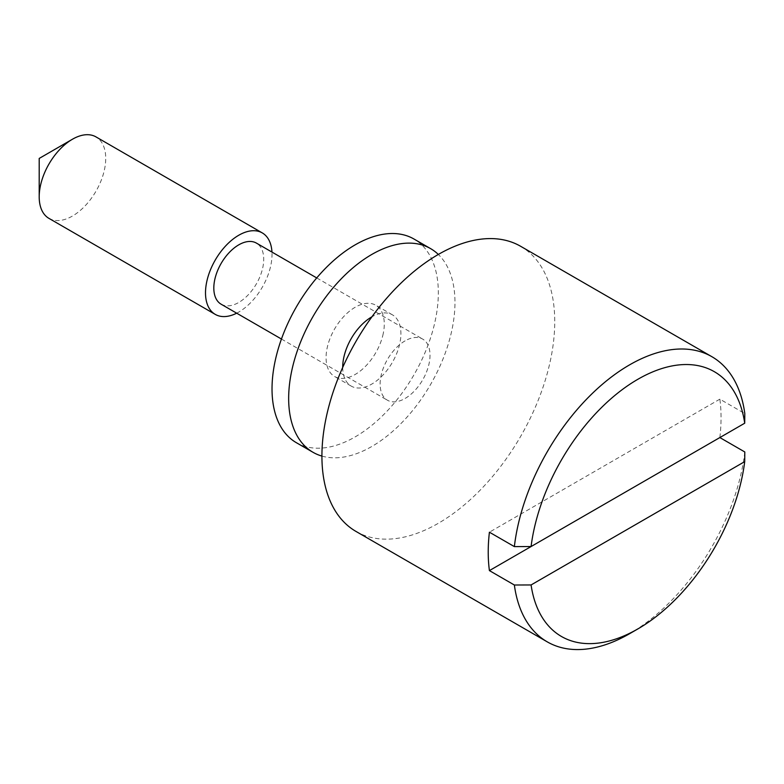 <?xml version="1.0" encoding="UTF-8"?>
<svg xmlns="http://www.w3.org/2000/svg" width="784" height="784" viewBox="0 0 784 784"><rect width="100%" height="100%" fill="white"/><g stroke="black" fill="none" stroke-linecap="round" stroke-linejoin="round"><path stroke-width="0.59" stroke-dasharray="3.92 2.94" d="M744.8 451.966A164.63 95.05 -60 0 1 629.581 633.707M356.014 531.444A164.63 95.05 120 0 0 438.334 523.291A164.63 95.05 120 0 0 545.88 378.211A164.63 95.05 120 0 0 520.645 246.294M719.859 437.56A164.63 95.05 120 0 0 719.859 399.154L744.8 413.56M405.073 340.864A35.28 20.364 120 0 0 382.024 371.949A35.28 20.364 120 0 0 387.433 400.222A35.28 20.364 120 0 0 405.073 398.468A35.28 20.364 120 0 0 428.113 367.382A35.28 20.364 120 0 0 422.713 339.109A35.28 20.364 120 0 0 405.073 340.864M221.127 304.202A35.28 20.364 120 0 0 238.767 302.457A35.28 20.364 120 0 0 261.817 271.372A35.28 20.364 120 0 0 256.407 243.099M236.68 313.188A47.04 27.156 120 0 0 238.767 312.061A47.04 27.156 120 0 0 271.96 252.076M48.941 218.373A47.04 27.156 120 0 0 72.461 216.041A47.04 27.156 120 0 0 103.194 174.587A47.04 27.156 120 0 0 95.981 136.896M719.859 399.154L489.412 532.199M382.778 335.581A41.16 23.765 120 0 0 375.761 305.221A41.16 23.765 120 0 0 327.575 346.136A41.16 23.765 120 0 0 334.601 376.506A41.16 23.765 120 0 0 382.778 335.581M342.706 367.412A41.16 23.765 120 0 0 351.232 386.11A41.16 23.765 120 0 0 399.409 345.185A41.16 23.765 120 0 0 392.392 314.815A41.16 23.765 120 0 0 371.939 316.785M321.92 456.082A117.59 67.894 120 0 0 450.673 335.385A117.59 67.894 120 0 0 438.334 254.447M296.381 442.705A117.59 67.894 120 0 0 434.042 325.781A117.59 67.894 120 0 0 413.972 239.022M281.446 339.031L387.433 400.222M316.726 277.928L422.713 339.109M392.392 314.815L375.761 305.221M351.232 386.11L334.601 376.506"/><path stroke-width="1.18" d="M531.082 584.952A152.87 88.259 120 0 0 637.892 628.905A152.87 88.259 120 0 0 637.902 628.905A152.87 88.259 120 0 0 744.712 461.619L744.8 451.966L719.859 437.57A164.63 95.05 120 0 0 719.859 437.56L489.412 570.605L514.363 585.011L531.082 584.952L744.712 461.619M629.581 633.707L637.902 628.905L629.581 633.707A164.63 95.05 -60 0 1 547.261 641.861A164.63 95.05 -60 0 1 514.363 585.011M711.901 356.71A164.63 95.05 -60 0 1 744.8 413.56L744.712 423.213A152.87 88.259 120 0 0 637.892 379.27A152.87 88.259 120 0 0 531.082 546.546L514.363 546.605A164.63 95.05 -60 0 1 629.581 364.864A164.63 95.05 -60 0 1 711.901 356.71L520.645 246.294A164.63 95.05 120 0 0 438.334 254.447A164.63 95.05 120 0 0 330.779 399.526A164.63 95.05 120 0 0 356.014 531.444L547.261 641.861M514.363 546.605L489.412 532.199A164.63 95.05 120 0 0 489.412 570.605M316.726 277.928L256.407 243.099A35.28 20.364 120 0 0 238.767 244.843A35.28 20.364 120 0 0 215.718 275.929A35.28 20.364 120 0 0 221.127 304.202L281.446 339.031M744.712 423.213L531.082 546.546M271.96 252.076A47.04 27.156 120 0 0 262.287 232.917A47.04 27.156 120 0 0 238.767 235.239A47.04 27.156 120 0 0 208.034 276.693A47.04 27.156 120 0 0 215.247 314.384A47.04 27.156 120 0 0 236.68 313.188M39.2 196.843L39.2 158.437L72.461 139.229A47.04 27.156 120 0 0 39.2 196.843A47.04 27.156 120 0 0 48.941 218.373L215.247 314.384M262.287 232.917L95.981 136.896A47.04 27.156 120 0 0 72.461 139.229L39.2 158.437M371.939 316.785A41.16 23.765 120 0 0 344.205 355.74A41.16 23.765 120 0 0 342.706 367.412M438.334 254.447A117.59 67.894 120 0 0 430.602 248.626A117.59 67.894 120 0 0 292.951 365.54A117.59 67.894 120 0 0 313.012 452.299A117.59 67.894 120 0 0 321.92 456.082M430.602 248.626L413.972 239.022A117.59 67.894 120 0 0 276.321 355.936A117.59 67.894 120 0 0 296.381 442.705L313.012 452.299"/></g></svg>
